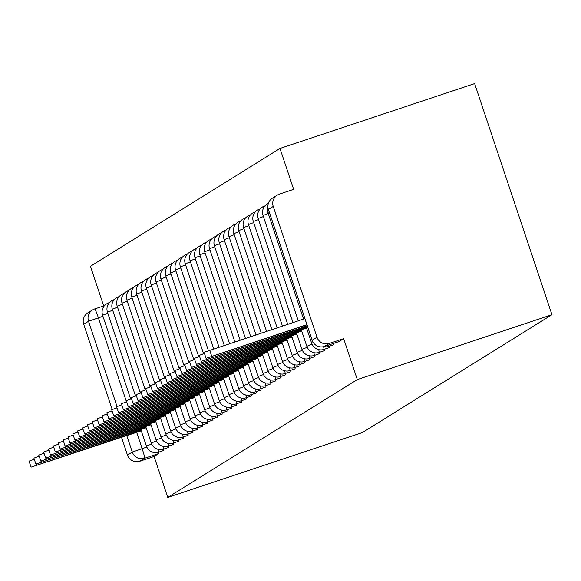<?xml version="1.0" encoding="UTF-8"?>
<svg xmlns="http://www.w3.org/2000/svg" width="581" height="581" viewBox="0 0 581 581"><rect width="100%" height="100%" fill="white"/><g stroke="black" fill="none" stroke-linecap="round" stroke-linejoin="round"><path stroke-width="0.87" d="M333.908 344.686A9.746 0.712 -108.4 0 0 333.922 344.686A9.746 0.712 -108.4 0 0 333.93 344.678A9.746 0.712 -108.4 0 0 333.843 343.306M329.042 347.707A9.746 0.712 -108.4 0 0 329.057 347.707A9.746 0.712 -108.4 0 0 329.071 347.699A9.746 0.712 -108.4 0 0 328.977 346.327M318.722 349.653A9.746 0.712 71.6 0 1 319.136 352.413A9.746 0.712 71.6 0 1 319.122 352.42L324.198 350.728A9.746 0.712 -108.4 0 0 324.198 350.728A9.746 0.712 -108.4 0 0 324.205 350.721A9.746 0.712 -108.4 0 0 324.118 349.355M313.863 352.674A9.746 0.712 71.6 0 1 314.27 355.434A9.746 0.712 71.6 0 1 314.263 355.441L319.332 353.749A9.746 0.712 -108.4 0 0 319.332 353.749A9.746 0.712 -108.4 0 0 319.347 353.749A9.746 0.712 -108.4 0 0 319.252 352.376M308.998 355.695A9.746 0.712 71.6 0 1 309.412 358.455A9.746 0.712 71.6 0 1 309.397 358.462L314.474 356.77A9.746 0.712 -108.4 0 0 314.474 356.77A9.746 0.712 -108.4 0 0 314.488 356.77A9.746 0.712 -108.4 0 0 314.394 355.398M304.139 358.717A9.746 0.712 71.6 0 1 304.546 361.484A9.746 0.712 71.6 0 1 304.538 361.484L309.615 359.799A9.746 0.712 -108.4 0 0 309.615 359.799A9.746 0.712 -108.4 0 0 309.622 359.792A9.746 0.712 -108.4 0 0 309.535 358.419M299.28 361.738A9.746 0.712 71.6 0 1 299.687 364.505A9.746 0.712 71.6 0 1 299.68 364.512L304.749 362.82A9.746 0.712 -108.4 0 0 304.749 362.82A9.746 0.712 -108.4 0 0 304.764 362.813A9.746 0.712 -108.4 0 0 304.669 361.44M299.876 365.841A9.746 0.712 -108.4 0 0 299.89 365.841A9.746 0.712 -108.4 0 0 299.898 365.834A9.746 0.712 -108.4 0 0 299.811 364.461M295.017 368.862A9.746 0.712 -108.4 0 0 295.025 368.862A9.746 0.712 -108.4 0 0 295.039 368.855A9.746 0.712 -108.4 0 0 294.945 367.49M290.151 371.891A9.746 0.712 -108.4 0 0 290.166 371.884A9.746 0.712 -108.4 0 0 290.173 371.884A9.746 0.712 -108.4 0 0 290.086 370.511M285.293 374.912A9.746 0.712 -108.4 0 0 285.3 374.905A9.746 0.712 -108.4 0 0 285.315 374.905A9.746 0.712 -108.4 0 0 285.227 373.532M274.973 376.851A9.746 0.712 71.6 0 1 275.379 379.618A9.746 0.712 71.6 0 1 275.365 379.618L280.441 377.933A9.746 0.712 -108.4 0 0 280.441 377.933A9.746 0.712 -108.4 0 0 280.456 377.926A9.746 0.712 -108.4 0 0 280.362 376.553M270.107 379.872A9.746 0.712 71.6 0 1 270.521 382.639A9.746 0.712 71.6 0 1 270.506 382.647L275.583 380.954A9.746 0.712 -108.4 0 0 275.583 380.954A9.746 0.712 -108.4 0 0 275.59 380.947A9.746 0.712 -108.4 0 0 275.503 379.575M265.248 382.894A9.746 0.712 71.6 0 1 265.655 385.661A9.746 0.712 71.6 0 1 265.648 385.668L270.717 383.976A9.746 0.712 -108.4 0 0 270.717 383.976A9.746 0.712 -108.4 0 0 270.731 383.968A9.746 0.712 -108.4 0 0 270.637 382.596M260.382 385.922A9.746 0.712 71.6 0 1 260.796 388.682A9.746 0.712 71.6 0 1 260.782 388.689L265.858 386.997A9.746 0.712 -108.4 0 0 265.858 386.997A9.746 0.712 -108.4 0 0 265.866 386.99A9.746 0.712 -108.4 0 0 265.778 385.624M255.524 388.943A9.746 0.712 71.6 0 1 255.93 391.703A9.746 0.712 71.6 0 1 255.923 391.71L260.992 390.018A9.746 0.712 -108.4 0 0 260.992 390.018A9.746 0.712 -108.4 0 0 261.007 390.018A9.746 0.712 -108.4 0 0 260.92 388.645M256.119 393.046A9.746 0.712 -108.4 0 0 256.134 393.039A9.746 0.712 -108.4 0 0 256.148 393.039A9.746 0.712 -108.4 0 0 256.054 391.667M251.261 396.068A9.746 0.712 -108.4 0 0 251.275 396.068A9.746 0.712 -108.4 0 0 251.282 396.06A9.746 0.712 -108.4 0 0 251.195 394.688M246.395 399.089A9.746 0.712 -108.4 0 0 246.409 399.089A9.746 0.712 -108.4 0 0 246.424 399.082A9.746 0.712 -108.4 0 0 246.329 397.709M236.075 401.028A9.746 0.712 71.6 0 1 236.489 403.795A9.746 0.712 71.6 0 1 236.474 403.802L241.551 402.11A9.746 0.712 -108.4 0 0 241.551 402.11A9.746 0.712 -108.4 0 0 241.558 402.103A9.746 0.712 -108.4 0 0 241.471 400.73M231.216 404.056A9.746 0.712 71.6 0 1 231.623 406.816A9.746 0.712 71.6 0 1 231.616 406.823L236.685 405.131A9.746 0.712 -108.4 0 0 236.685 405.131A9.746 0.712 -108.4 0 0 236.699 405.124A9.746 0.712 -108.4 0 0 236.605 403.759M226.35 407.078A9.746 0.712 71.6 0 1 226.764 409.837A9.746 0.712 71.6 0 1 226.75 409.845L231.826 408.152A9.746 0.712 -108.4 0 0 231.826 408.152A9.746 0.712 -108.4 0 0 231.841 408.152A9.746 0.712 -108.4 0 0 231.746 406.78M221.492 410.099A9.746 0.712 71.6 0 1 221.898 412.859A9.746 0.712 71.6 0 1 221.891 412.866L226.968 411.174A9.746 0.712 -108.4 0 0 226.968 411.174A9.746 0.712 -108.4 0 0 226.975 411.174A9.746 0.712 -108.4 0 0 226.888 409.801M216.633 413.12A9.746 0.712 71.6 0 1 217.04 415.887A9.746 0.712 71.6 0 1 217.033 415.887L222.102 414.202A9.746 0.712 -108.4 0 0 222.102 414.202A9.746 0.712 -108.4 0 0 222.116 414.195A9.746 0.712 -108.4 0 0 222.022 412.822M217.229 417.223A9.746 0.712 -108.4 0 0 217.243 417.223A9.746 0.712 -108.4 0 0 217.25 417.216A9.746 0.712 -108.4 0 0 217.163 415.843M212.37 420.245A9.746 0.712 -108.4 0 0 212.377 420.245A9.746 0.712 -108.4 0 0 212.392 420.237A9.746 0.712 -108.4 0 0 212.297 418.865M207.504 423.266A9.746 0.712 -108.4 0 0 207.519 423.266A9.746 0.712 -108.4 0 0 207.526 423.258A9.746 0.712 -108.4 0 0 207.439 421.893M202.646 426.294A9.746 0.712 -108.4 0 0 202.653 426.287A9.746 0.712 -108.4 0 0 202.667 426.287A9.746 0.712 -108.4 0 0 202.58 424.914M192.326 428.233A9.746 0.712 71.6 0 1 192.732 430.993A9.746 0.712 71.6 0 1 192.718 431L197.794 429.308A9.746 0.712 -108.4 0 0 197.794 429.308A9.746 0.712 -108.4 0 0 197.809 429.308A9.746 0.712 -108.4 0 0 197.714 427.936M187.46 431.255A9.746 0.712 71.6 0 1 187.874 434.022A9.746 0.712 71.6 0 1 187.859 434.022L192.936 432.337A9.746 0.712 -108.4 0 0 192.936 432.337A9.746 0.712 -108.4 0 0 192.943 432.329A9.746 0.712 -108.4 0 0 192.856 430.957M182.601 434.276A9.746 0.712 71.6 0 1 183.008 437.043A9.746 0.712 71.6 0 1 183 437.043L188.07 435.358A9.746 0.712 -108.4 0 0 188.07 435.358A9.746 0.712 -108.4 0 0 188.084 435.351A9.746 0.712 -108.4 0 0 187.99 433.978M177.735 437.297A9.746 0.712 71.6 0 1 178.149 440.064A9.746 0.712 71.6 0 1 178.135 440.071L183.211 438.379A9.746 0.712 -108.4 0 0 183.211 438.379A9.746 0.712 -108.4 0 0 183.218 438.372A9.746 0.712 -108.4 0 0 183.131 436.999M172.877 440.325A9.746 0.712 71.6 0 1 173.283 443.085A9.746 0.712 71.6 0 1 173.276 443.092L178.345 441.4A9.746 0.712 -108.4 0 0 178.345 441.4A9.746 0.712 -108.4 0 0 178.36 441.393A9.746 0.712 -108.4 0 0 178.273 440.028M173.472 444.429A9.746 0.712 -108.4 0 0 173.487 444.421A9.746 0.712 -108.4 0 0 173.501 444.421A9.746 0.712 -108.4 0 0 173.407 443.049M168.613 447.45A9.746 0.712 -108.4 0 0 168.628 447.443A9.746 0.712 -108.4 0 0 168.635 447.443A9.746 0.712 -108.4 0 0 168.548 446.07M163.748 450.471A9.746 0.712 -108.4 0 0 163.762 450.471A9.746 0.712 -108.4 0 0 163.777 450.464A9.746 0.712 -108.4 0 0 163.682 449.091M136.688 432.3L142.142 448.619A9.746 0.712 71.6 0 1 144.618 458.249L139.781 461.249L154.081 456.484L167.771 497.394L357.308 379.56L551.95 314.713L474.626 83.606L279.984 148.453L90.44 266.287L103.709 305.94M167.771 497.394L362.413 432.547L551.95 314.713M279.984 148.453L293.674 189.362L279.374 194.127A9.746 9.724 58.1 0 0 273.237 206.444L317.008 337.249A9.746 9.724 58.1 0 0 329.325 343.415L324.496 346.421A9.746 0.712 71.6 0 1 324.481 346.429L338.796 341.657A9.746 0.712 71.6 0 1 338.781 341.664A9.746 0.712 71.6 0 1 338.767 341.664M357.308 379.56L343.625 338.65L329.325 343.415M117.05 406.511L88.53 321.271L83.7 324.278L112.22 409.525M121.451 437.115L127.464 455.083L132.294 452.076L126.702 435.365M83.7 324.278A9.746 9.724 -121.9 0 1 87.775 312.927L92.611 309.92A9.746 9.724 -121.9 0 1 94.659 308.954A9.746 0.712 71.6 0 1 94.674 308.954A9.746 0.712 71.6 0 1 98.378 317.814L126.513 401.892M139.781 461.249A9.746 9.724 -121.9 0 1 127.464 455.083M343.625 338.65L338.796 341.657L324.481 346.429A9.746 9.724 58.1 0 1 312.179 340.248L317.008 337.249M154.081 456.484L158.911 453.485A9.746 0.712 -108.4 0 0 158.824 452.112M141.038 430.093L134.284 432.627L133.928 431.552M134.284 432.627L31.062 467.131L29.05 461.125L34.301 459.266M31.062 467.131L141.277 430.804M145.904 427.071L139.149 429.606L138.786 428.531M139.149 429.606L35.92 464.11L33.909 458.104L39.159 456.245M35.92 464.11L146.136 427.783M150.762 424.05L144.008 426.585L143.652 425.51M144.008 426.585L40.786 461.089L38.774 455.083L44.025 453.216M40.786 461.089L151.002 424.762M155.628 421.029L148.874 423.564L148.511 422.489M148.874 423.564L45.645 458.068L43.633 452.054L48.884 450.195M45.645 458.068L155.861 421.733M160.487 418.008L153.733 420.542L153.369 419.467M153.733 420.542L50.503 455.046L48.499 449.033L53.75 447.174M50.503 455.046L160.726 418.712M165.345 414.987L158.591 417.521L158.235 416.439M158.591 417.521L55.369 452.018L53.358 446.012L58.608 444.153M55.369 452.018L165.585 415.691M170.211 411.958L163.457 414.493L163.094 413.418M163.457 414.493L60.228 448.997L58.216 442.991L63.467 441.132M60.228 448.997L170.444 412.67M175.07 408.937L168.316 411.471L167.96 410.397M168.316 411.471L65.094 445.976L63.082 439.97L68.333 438.11M65.094 445.976L175.309 409.649M179.936 405.916L173.182 408.45L172.818 407.375M173.182 408.45L69.952 442.954L67.941 436.948L73.191 435.082M69.952 442.954L180.168 406.627M184.794 402.894L178.04 405.429L177.677 404.354M178.04 405.429L74.818 439.933L72.807 433.92L78.057 432.061M74.818 439.933L185.034 403.599M189.653 399.873L182.899 402.408L182.543 401.333M182.899 402.408L79.677 436.912L77.665 430.899L82.916 429.039M79.677 436.912L189.893 400.578M194.519 396.852L187.765 399.387L187.402 398.305M187.765 399.387L84.535 433.884L82.531 427.877L87.775 426.018M84.535 433.884L194.758 397.557M199.377 393.831L192.623 396.358L192.267 395.283M192.623 396.358L89.401 430.862L87.39 424.856L92.64 422.997M89.401 430.862L199.617 394.535M204.243 390.802L197.489 393.337L197.126 392.262M197.489 393.337L94.26 427.841L92.248 421.835L97.499 419.976M94.26 427.841L204.476 391.514M209.102 387.781L202.348 390.316L201.992 389.241M202.348 390.316L99.126 424.82L97.114 418.814L102.365 416.947M99.126 424.82L209.342 388.493M213.968 384.76L207.206 387.295L206.851 386.22M207.206 387.295L103.984 421.799L101.973 415.785L107.224 413.926M103.984 421.799L214.2 385.464M218.826 381.739L212.072 384.273L211.709 383.199M212.072 384.273L108.843 418.778L106.839 412.764L112.089 410.905M108.843 418.778L219.066 382.443M223.685 378.718L216.931 381.252L216.575 380.17M216.931 381.252L113.709 415.749L111.697 409.743L116.948 407.884M113.709 415.749L223.925 379.422M228.551 375.696L221.797 378.224L221.434 377.149M221.797 378.224L118.568 412.728L116.556 406.722L121.807 404.863M118.568 412.728L228.783 376.401M233.409 372.668L226.655 375.203L226.299 374.128M226.655 375.203L123.433 409.707L121.422 403.701L126.673 401.841M123.433 409.707L233.649 373.38M238.275 369.647L231.521 372.181L231.158 371.106M231.521 372.181L128.292 406.685L126.28 400.679L131.531 398.813M128.292 406.685L238.508 370.358M243.134 366.626L236.38 369.16L236.017 368.085M236.38 369.16L133.151 403.664L131.146 397.651L136.397 395.792M133.151 403.664L243.374 367.337M247.993 363.604L241.238 366.139L240.883 365.064M241.238 366.139L138.017 400.643L136.005 394.63L141.256 392.771M138.017 400.643L248.232 364.309M252.858 360.583L246.104 363.118L245.741 362.036M246.104 363.118L142.875 397.615L140.863 391.609L146.114 389.749M142.875 397.615L253.091 361.288M257.717 357.562L250.963 360.089L250.607 359.014M250.963 360.089L147.741 394.593L145.729 388.587L150.98 386.728M147.741 394.593L257.957 358.266M262.583 354.533L255.829 357.068L255.466 355.993M255.829 357.068L152.6 391.572L150.588 385.566L155.839 383.707M152.6 391.572L262.815 355.245M267.442 351.512L260.687 354.047L260.324 352.972M260.687 354.047L157.466 388.551L155.454 382.545L160.705 380.678M157.466 388.551L267.681 352.224M272.3 348.491L265.546 351.026L265.19 349.951M265.546 351.026L162.324 385.53L160.312 379.516L165.563 377.657M162.324 385.53L272.54 349.203M277.166 345.47L270.412 348.004L270.049 346.93M270.412 348.004L167.183 382.509L165.178 376.495L170.422 374.636M167.183 382.509L277.406 346.174M282.025 342.449L275.271 344.983L274.915 343.901M275.271 344.983L172.049 379.48L170.037 373.474L175.288 371.615M172.049 379.48L282.264 343.153M286.891 339.427L280.136 341.955L279.773 340.88M280.136 341.955L176.907 376.459L174.896 370.453L180.146 368.594M176.907 376.459L287.123 340.132M291.749 336.399L284.995 338.934L284.639 337.859M284.995 338.934L181.773 373.438L179.761 367.432L185.012 365.572M181.773 373.438L291.989 337.111M296.615 333.378L289.854 335.912L289.498 334.838M289.854 335.912L186.632 370.417L184.62 364.41L189.871 362.544M186.632 370.417L296.847 334.09M301.474 330.357L294.72 332.891L294.356 331.816M294.72 332.891L191.49 367.395L189.486 361.382L194.737 359.523M191.49 367.395L301.713 331.068M306.332 327.335L299.578 329.87L299.222 328.795M299.578 329.87L196.356 364.374L194.345 358.361L199.595 356.502M196.356 364.374L306.572 328.04M307.269 325.672L304.444 326.849L304.081 325.767M304.444 326.849L201.215 361.346L199.203 355.34L204.454 353.48M201.215 361.346L307.487 326.311M306.921 324.619L206.081 358.324L204.069 352.318L304.909 318.613M206.081 358.324L306.979 324.801M333.922 344.686L328.846 346.378A9.746 0.712 71.6 0 1 328.846 346.378A9.746 0.712 71.6 0 0 328.766 344.998M329.057 347.707L323.987 349.399A9.746 0.712 71.6 0 1 323.987 349.399A9.746 0.712 71.6 0 0 323.595 346.675M299.89 365.841L294.814 367.533A9.746 0.712 71.6 0 1 294.814 367.533A9.746 0.712 71.6 0 0 294.414 364.759M289.556 367.788A9.746 0.712 71.6 0 1 289.963 370.547A9.746 0.712 71.6 0 1 289.955 370.555L295.025 368.862M290.166 371.884L285.089 373.576A9.746 0.712 71.6 0 1 285.089 373.576A9.746 0.712 71.6 0 0 284.69 370.809M285.3 374.905L280.231 376.597A9.746 0.712 71.6 0 1 280.231 376.597A9.746 0.712 71.6 0 0 279.831 373.83M256.134 393.039L251.057 394.731A9.746 0.712 71.6 0 1 251.057 394.731A9.746 0.712 71.6 0 0 250.665 391.964M251.275 396.068L246.199 397.753A9.746 0.712 71.6 0 1 246.199 397.753A9.746 0.712 71.6 0 0 245.799 394.986M246.409 399.089L241.34 400.781A9.746 0.712 71.6 0 1 241.34 400.781A9.746 0.712 71.6 0 0 240.941 398.007M217.243 417.223L212.167 418.916A9.746 0.712 71.6 0 1 212.167 418.916A9.746 0.712 71.6 0 0 211.767 416.141M206.909 419.162A9.746 0.712 71.6 0 1 207.315 421.929A9.746 0.712 71.6 0 1 207.308 421.937L212.377 420.245M207.519 423.266L202.442 424.958A9.746 0.712 71.6 0 1 202.442 424.958A9.746 0.712 71.6 0 0 202.043 422.191M202.653 426.287L197.584 427.979A9.746 0.712 71.6 0 1 197.584 427.979A9.746 0.712 71.6 0 0 197.184 425.212M173.487 444.421L168.41 446.114A9.746 0.712 71.6 0 1 168.41 446.114A9.746 0.712 71.6 0 0 168.018 443.347M163.152 446.368A9.746 0.712 71.6 0 1 163.566 449.128A9.746 0.712 71.6 0 1 163.551 449.135L168.628 447.443M163.762 450.471L158.693 452.156A9.746 0.712 71.6 0 1 158.693 452.156A9.746 0.712 71.6 0 0 158.293 449.389M273.237 206.444L268.407 209.443L312.186 340.27M102.96 316.289L88.53 321.271A9.746 9.724 -121.9 0 1 92.611 309.92A9.746 9.746 0 0 1 94.674 308.954L104.515 305.671L94.688 308.947M146.79 447.072L132.294 452.076A9.746 9.724 58.1 0 0 144.618 458.249L158.911 453.485M109.381 302.65L108.763 302.854A9.746 0.712 71.6 0 1 109.017 303.079M107.826 313.282L102.626 315.2M151.663 444.066L146.383 445.983A9.746 9.746 0 0 0 158.693 452.156M114.239 299.629L113.622 299.832A9.746 0.712 71.6 0 1 113.883 300.057M119.098 296.608L118.48 296.811A9.746 0.712 71.6 0 1 118.742 297.036M123.964 293.579L123.346 293.79A9.746 0.712 71.6 0 1 123.608 294.015M128.822 290.558L128.205 290.769A9.746 0.712 71.6 0 1 128.466 290.994M133.688 287.537L133.071 287.74A9.746 0.712 71.6 0 1 133.325 287.973M138.547 284.516L137.929 284.719A9.746 0.712 71.6 0 1 138.191 284.944M143.405 281.495L142.788 281.698A9.746 0.712 71.6 0 1 143.049 281.923M148.271 278.473L147.654 278.677A9.746 0.712 71.6 0 1 147.915 278.902M153.13 275.445L152.512 275.655A9.746 0.712 71.6 0 1 152.774 275.881M157.996 272.424L157.378 272.634A9.746 0.712 71.6 0 1 157.633 272.859M162.854 269.402L162.237 269.606A9.746 0.712 71.6 0 1 162.498 269.838M167.713 266.381L167.096 266.585A9.746 0.712 71.6 0 1 167.357 266.81M172.579 263.36L171.961 263.563A9.746 0.712 71.6 0 1 172.223 263.789M177.437 260.339L176.82 260.542A9.746 0.712 71.6 0 1 177.082 260.767M182.303 257.31L181.686 257.521A9.746 0.712 71.6 0 1 181.94 257.746M187.162 254.289L186.545 254.5A9.746 0.712 71.6 0 1 186.806 254.725M192.028 251.268L191.41 251.471A9.746 0.712 71.6 0 1 191.665 251.704M196.886 248.247L196.269 248.45A9.746 0.712 71.6 0 1 196.531 248.675M201.745 245.226L201.128 245.429A9.746 0.712 71.6 0 1 201.389 245.654M206.611 242.204L205.994 242.408A9.746 0.712 71.6 0 1 206.255 242.633M211.469 239.176L210.852 239.387A9.746 0.712 71.6 0 1 211.114 239.612M216.335 236.155L215.718 236.365A9.746 0.712 71.6 0 1 215.972 236.59M221.194 233.134L220.577 233.337A9.746 0.712 71.6 0 1 220.838 233.569M226.053 230.112L225.435 230.316A9.746 0.712 71.6 0 1 225.697 230.541M230.918 227.091L230.301 227.294A9.746 0.712 71.6 0 1 230.563 227.52M235.777 224.07L235.16 224.273A9.746 0.712 71.6 0 1 235.421 224.498M240.643 221.041L240.026 221.252A9.746 0.712 71.6 0 1 240.28 221.477M245.502 218.02L244.884 218.231A9.746 0.712 71.6 0 1 245.146 218.456M250.36 214.999L249.743 215.202A9.746 0.712 71.6 0 1 250.004 215.435M255.226 211.978L254.609 212.181A9.746 0.712 71.6 0 1 254.87 212.406M260.085 208.957L259.467 209.16A9.746 0.712 71.6 0 1 259.729 209.385M264.951 205.935L264.333 206.139A9.746 0.712 71.6 0 1 264.587 206.364M112.692 310.261L107.485 312.179M156.521 441.044L151.242 442.962A9.746 9.746 0 0 0 163.551 449.135M117.551 307.24L112.351 309.157M161.387 438.023L156.086 439.955A9.746 9.746 0 0 0 168.41 446.114M122.417 304.219L117.209 306.136M166.246 435.002L160.944 436.934A9.746 9.746 0 0 0 173.276 443.092M127.275 301.198L122.068 303.115M171.112 431.973L165.81 433.913A9.746 9.746 0 0 0 178.135 440.071M132.134 298.176L126.934 300.086M175.97 428.952L170.669 430.891A9.746 9.746 0 0 0 183 437.043M137 295.148L131.793 297.065A9.746 9.746 0 0 1 137.929 284.719M180.829 425.931L175.535 427.87A9.746 9.746 0 0 0 187.859 434.022M141.858 292.127L136.658 294.044A9.746 9.746 0 0 1 142.788 281.698M185.695 422.91L180.393 424.849A9.746 9.746 0 0 0 192.718 431M146.724 289.106L141.517 291.023M190.553 419.889L185.274 421.806A9.746 9.746 0 0 0 197.584 427.979M151.583 286.084L146.376 288.002M195.419 416.867L190.14 418.778A9.746 9.746 0 0 0 202.442 424.958M156.442 283.063L151.242 284.98M200.278 413.839L194.976 415.778A9.746 9.746 0 0 0 207.308 421.937M161.307 280.042L156.1 281.952M205.137 410.818L199.842 412.757A9.746 9.746 0 0 0 212.167 418.916M166.166 277.014L160.966 278.931M210.002 407.797L204.701 409.736A9.746 9.746 0 0 0 217.033 415.887M171.032 273.992L165.825 275.91M214.861 404.775L209.567 406.715A9.746 9.746 0 0 0 221.891 412.866M175.89 270.971L170.691 272.888M219.727 401.754L214.425 403.686A9.746 9.746 0 0 0 226.75 409.845M180.756 267.95L175.549 269.867A9.746 9.746 0 0 1 181.686 257.521M224.586 398.733L219.284 400.665A9.746 9.746 0 0 0 231.616 406.823M185.615 264.929L180.408 266.846M229.444 395.705L224.15 397.644A9.746 9.746 0 0 0 236.474 403.802M190.474 261.908L185.274 263.818M234.31 392.683L229.03 394.601A9.746 9.746 0 0 0 241.34 400.781M195.339 258.879L190.132 260.796M239.169 389.662L233.889 391.579A9.746 9.746 0 0 0 246.199 397.753M200.198 255.858L194.998 257.775M244.035 386.641L238.733 388.58A9.746 9.746 0 0 0 251.057 394.731M205.064 252.837L199.857 254.754M248.893 383.62L243.592 385.552A9.746 9.746 0 0 0 255.923 391.71M209.923 249.815L204.715 251.733M253.759 380.599L248.457 382.53A9.746 9.746 0 0 0 260.782 388.689M214.781 246.794L209.581 248.712M258.618 377.57L253.316 379.509A9.746 9.746 0 0 0 265.648 385.668M219.647 243.773L214.44 245.683A9.746 9.746 0 0 1 220.577 233.337M263.476 374.549L258.182 376.488A9.746 9.746 0 0 0 270.506 382.647M224.506 240.745L219.306 242.662A9.746 9.746 0 0 1 225.435 230.316M268.342 371.528L263.04 373.467A9.746 9.746 0 0 0 275.365 379.618M229.372 237.723L224.164 239.641M273.201 368.507L267.899 370.446A9.746 9.746 0 0 0 280.231 376.597M234.23 234.702L229.023 236.62M278.067 365.485L272.787 367.403A9.746 9.746 0 0 0 285.089 373.576M239.089 231.681L233.889 233.598M282.925 362.464L277.624 364.396A9.746 9.746 0 0 0 289.955 370.555M243.955 228.66L238.747 230.577M287.784 359.443L282.489 361.375A9.746 9.746 0 0 0 294.814 367.533M248.813 225.639L243.613 227.549M292.65 356.414L287.348 358.354A9.746 9.746 0 0 0 299.68 364.512M253.679 222.61L248.472 224.527M297.508 353.393L292.214 355.332A9.746 9.746 0 0 0 304.538 361.484M258.538 219.589L253.338 221.506M302.374 350.372L297.073 352.311A9.746 9.746 0 0 0 309.397 358.462M263.404 216.568L258.196 218.485A9.746 9.746 0 0 1 264.333 206.139M307.233 347.351L301.931 349.283A9.746 9.746 0 0 0 314.263 355.441M268.262 213.547L263.055 215.464M312.091 344.33L306.797 346.261A9.746 9.746 0 0 0 319.122 352.42M269.206 211.905L267.921 212.443M313.297 342.594L311.677 343.218A9.746 9.746 0 0 0 323.987 349.399M268.407 209.443A9.746 9.724 -121.9 0 1 272.489 198.092A9.746 9.746 0 0 0 268.386 209.465L312.157 340.27A9.746 9.746 0 0 0 324.481 346.429M134.69 432.38L134.364 431.407M36.734 465.134L36.356 464.008M139.556 429.359L139.229 428.386M41.6 462.106L41.222 460.98M144.415 426.331L144.088 425.365M46.458 459.084L46.081 457.959M149.273 423.309L148.954 422.343M51.317 456.063L50.946 454.938M154.139 420.288L153.812 419.315M56.183 453.042L55.805 451.916M158.998 417.267L158.671 416.294M61.041 450.021L60.664 448.895M163.864 414.246L163.537 413.273M65.907 447L65.53 445.874M168.722 411.225L168.396 410.251M70.766 443.971L70.388 442.845M173.581 408.196L173.261 407.23M75.624 440.95L75.254 439.824M178.447 405.175L178.12 404.209M80.49 437.929L80.113 436.803M183.305 402.154L182.979 401.18M85.349 434.908L84.971 433.782M188.171 399.132L187.845 398.159M90.215 431.886L89.837 430.761M193.03 396.111L192.703 395.138M95.073 428.865L94.696 427.739M197.889 393.09L197.569 392.117M99.939 425.837L99.562 424.711M202.754 390.062L202.428 389.096M104.798 422.815L104.42 421.69M207.613 387.04L207.294 386.075M109.656 419.794L109.279 418.669M212.479 384.019L212.152 383.046M114.522 416.773L114.145 415.647M217.338 380.998L217.011 380.025M119.381 413.752L119.003 412.626M222.203 377.977L221.877 377.004M124.247 410.731L123.869 409.605M227.062 374.956L226.735 373.982M129.105 407.702L128.728 406.577M231.921 371.927L231.601 370.961M133.964 404.681L133.594 403.555M236.787 368.906L236.46 367.94M138.83 401.66L138.452 400.534M241.645 365.885L241.318 364.912M143.689 398.639L143.311 397.513M246.511 362.864L246.184 361.89M148.554 395.617L148.177 394.492M251.37 359.842L251.043 358.869M153.413 392.596L153.035 391.471M256.228 356.821L255.909 355.848M158.272 389.568L157.901 388.442M261.094 353.793L260.767 352.827M163.138 386.547L162.76 385.421M265.953 350.771L265.626 349.806M167.996 383.525L167.618 382.4M270.819 347.75L270.492 346.777M172.862 380.504L172.484 379.378M275.677 344.729L275.35 343.756M177.721 377.483L177.343 376.357M280.536 341.708L280.216 340.735M182.587 374.462L182.209 373.336M285.402 338.687L285.075 337.714M187.445 371.433L187.067 370.308M290.26 335.658L289.941 334.692M192.304 368.412L191.926 367.286M295.126 332.637L294.799 331.671M197.17 365.391L196.792 364.265M299.985 329.616L299.658 328.643M202.028 362.37L201.651 361.244M304.851 326.595L304.524 325.621M206.894 359.349L206.516 358.223M211.753 356.327L209.741 350.314M108.763 302.854A9.746 9.746 0 0 0 102.597 315.2L130.674 399.103M146.361 446.005L140.842 429.504M113.622 299.832A9.746 9.746 0 0 0 107.456 312.179L135.533 396.082M151.227 442.983L145.708 426.483M118.48 296.811A9.746 9.746 0 0 0 112.322 309.15L140.391 393.061M156.086 439.955L150.566 423.462M123.346 293.79A9.746 9.746 0 0 0 117.18 306.129L145.257 390.04M160.944 436.934L155.425 420.441M128.205 290.769A9.746 9.746 0 0 0 122.039 303.108L150.116 387.019M165.81 433.913L160.291 417.412M133.071 287.74A9.746 9.746 0 0 0 126.905 300.086L154.982 383.997M170.669 430.891L165.149 414.391M175.535 427.87L170.015 411.37M159.84 380.969L131.764 297.065M180.393 424.849L174.874 408.349M164.699 377.948L136.629 294.044M147.654 278.677A9.746 9.746 0 0 0 141.488 291.016L169.565 374.927M185.252 421.821L179.732 405.327M152.512 275.655A9.746 9.746 0 0 0 146.354 287.994L174.423 371.905M190.118 418.799L184.598 402.306M157.378 272.634A9.746 9.746 0 0 0 151.213 284.973L179.289 368.884M194.976 415.778L189.457 399.278M162.237 269.606A9.746 9.746 0 0 0 156.071 281.952L184.148 365.863M199.842 412.757L194.323 396.257M167.096 266.585A9.746 9.746 0 0 0 160.937 278.931L189.014 362.834M204.701 409.736L199.181 393.235M171.961 263.563A9.746 9.746 0 0 0 165.796 275.91L193.872 359.813M209.567 406.715L204.04 390.214M176.82 260.542A9.746 9.746 0 0 0 170.661 272.881L198.731 356.792M214.425 403.686L208.906 387.193M219.284 400.665L213.764 384.172M203.597 353.771L175.52 269.86M186.545 254.5A9.746 9.746 0 0 0 180.379 266.839L208.456 350.75M224.15 397.644L218.63 381.143M191.41 251.471A9.746 9.746 0 0 0 185.245 263.818L213.743 348.985M229.008 394.622L223.489 378.122M196.269 248.45A9.746 9.746 0 0 0 190.103 260.796L219.022 347.227M233.874 391.601L228.355 375.101M201.128 245.429A9.746 9.746 0 0 0 194.969 257.775L224.31 345.463M238.733 388.58L233.213 372.08M205.994 242.408A9.746 9.746 0 0 0 199.828 254.747L229.589 343.705M243.592 385.552L238.072 369.058M210.852 239.387A9.746 9.746 0 0 0 204.686 251.726L234.877 341.94M248.457 382.53L242.938 366.037M215.718 236.365A9.746 9.746 0 0 0 209.552 248.704L240.156 340.183M253.316 379.509L247.796 363.009M258.182 376.488L252.662 359.988M245.443 338.425L214.411 245.683M263.04 373.467L257.521 356.966M250.723 336.66L219.277 242.662M230.301 227.294A9.746 9.746 0 0 0 224.135 239.641L256.01 334.903M267.899 370.446L262.38 353.945M235.16 224.273A9.746 9.746 0 0 0 229.001 236.612L261.297 333.138M272.765 367.417L267.245 350.924M240.026 221.252A9.746 9.746 0 0 0 233.86 233.591L266.577 331.381M277.624 364.396L272.104 347.903M244.884 218.231A9.746 9.746 0 0 0 238.718 230.57L271.864 329.623M282.489 361.375L276.97 344.874M249.743 215.202A9.746 9.746 0 0 0 243.584 227.549L277.144 327.858M287.348 358.354L281.829 341.853M254.609 212.181A9.746 9.746 0 0 0 248.443 224.527L282.431 326.101M292.214 355.332L286.687 338.832M259.467 209.16A9.746 9.746 0 0 0 253.309 221.506L287.711 324.336M297.073 352.311L291.553 335.811M301.931 349.283L296.412 332.79M292.998 322.578L258.167 218.478M268.335 203.444A9.746 9.746 0 0 0 263.026 215.457L298.278 320.821M306.797 346.261L301.278 329.768M267.885 206.262A9.746 9.746 0 0 0 267.892 212.435L303.565 319.056M311.656 343.24L306.136 326.74M323.697 346.654A9.746 9.746 0 0 0 328.846 346.378M277.319 195.085L272.489 198.092"/></g></svg>
